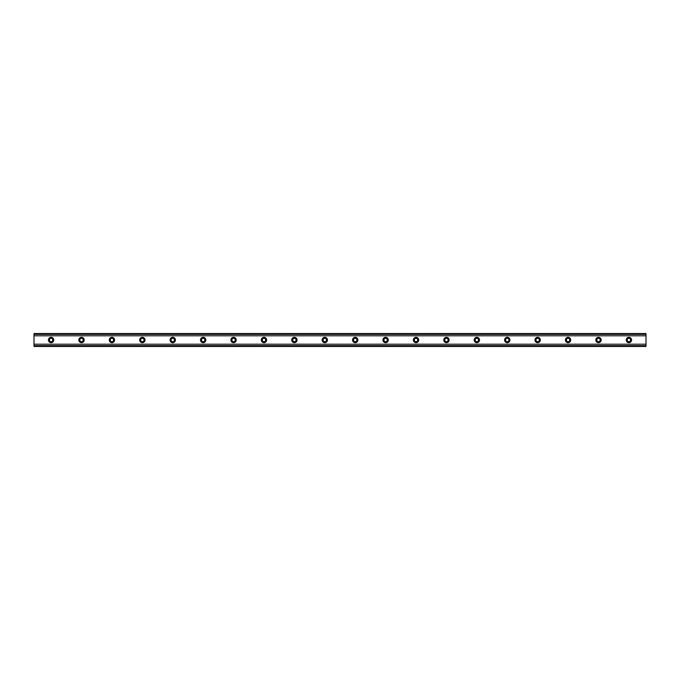 <?xml version="1.0" encoding="UTF-8"?>
<svg xmlns="http://www.w3.org/2000/svg" width="680" height="680" viewBox="0 0 680 680"><rect width="100%" height="100%" fill="white"/><g stroke="black" fill="none" stroke-linecap="round" stroke-linejoin="round"><path stroke-width="1.02" d="M51.102 341.708A1.708 1.708 0 0 1 49.393 340A1.708 1.708 0 0 1 51.102 338.291A1.708 1.708 0 0 1 52.819 340A1.708 1.708 0 0 1 51.102 341.708M628.898 341.708A1.708 1.708 0 0 1 627.181 340A1.708 1.708 0 0 1 628.898 338.291A1.708 1.708 0 0 1 630.606 340A1.708 1.708 0 0 1 628.898 341.708M598.485 341.708A1.708 1.708 0 0 1 596.777 340A1.708 1.708 0 0 1 598.485 338.291A1.708 1.708 0 0 1 600.193 340A1.708 1.708 0 0 1 598.485 341.708M568.072 341.708A1.708 1.708 0 0 1 566.363 340A1.708 1.708 0 0 1 568.072 338.291A1.708 1.708 0 0 1 569.789 340A1.708 1.708 0 0 1 568.072 341.708M537.667 341.708A1.708 1.708 0 0 1 535.95 340A1.708 1.708 0 0 1 537.667 338.291A1.708 1.708 0 0 1 539.376 340A1.708 1.708 0 0 1 537.667 341.708M507.254 341.708A1.708 1.708 0 0 1 505.546 340A1.708 1.708 0 0 1 507.254 338.291A1.708 1.708 0 0 1 508.963 340A1.708 1.708 0 0 1 507.254 341.708M476.841 341.708A1.708 1.708 0 0 1 475.133 340A1.708 1.708 0 0 1 476.841 338.291A1.708 1.708 0 0 1 478.558 340A1.708 1.708 0 0 1 476.841 341.708M446.437 341.708A1.708 1.708 0 0 1 444.72 340A1.708 1.708 0 0 1 446.437 338.291A1.708 1.708 0 0 1 448.146 340A1.708 1.708 0 0 1 446.437 341.708M416.024 341.708A1.708 1.708 0 0 1 414.315 340A1.708 1.708 0 0 1 416.024 338.291A1.708 1.708 0 0 1 417.732 340A1.708 1.708 0 0 1 416.024 341.708M385.611 341.708A1.708 1.708 0 0 1 383.902 340A1.708 1.708 0 0 1 385.611 338.291A1.708 1.708 0 0 1 387.328 340A1.708 1.708 0 0 1 385.611 341.708M355.207 341.708A1.708 1.708 0 0 1 353.498 340A1.708 1.708 0 0 1 355.207 338.291A1.708 1.708 0 0 1 356.915 340A1.708 1.708 0 0 1 355.207 341.708M324.793 341.708A1.708 1.708 0 0 1 323.085 340A1.708 1.708 0 0 1 324.793 338.291A1.708 1.708 0 0 1 326.502 340A1.708 1.708 0 0 1 324.793 341.708M294.389 341.708A1.708 1.708 0 0 1 292.672 340A1.708 1.708 0 0 1 294.389 338.291A1.708 1.708 0 0 1 296.098 340A1.708 1.708 0 0 1 294.389 341.708M263.976 341.708A1.708 1.708 0 0 1 262.267 340A1.708 1.708 0 0 1 263.976 338.291A1.708 1.708 0 0 1 265.685 340A1.708 1.708 0 0 1 263.976 341.708M233.563 341.708A1.708 1.708 0 0 1 231.854 340A1.708 1.708 0 0 1 233.563 338.291A1.708 1.708 0 0 1 235.28 340A1.708 1.708 0 0 1 233.563 341.708M203.158 341.708A1.708 1.708 0 0 1 201.441 340A1.708 1.708 0 0 1 203.158 338.291A1.708 1.708 0 0 1 204.867 340A1.708 1.708 0 0 1 203.158 341.708M172.745 341.708A1.708 1.708 0 0 1 171.037 340A1.708 1.708 0 0 1 172.745 338.291A1.708 1.708 0 0 1 174.454 340A1.708 1.708 0 0 1 172.745 341.708M142.332 341.708A1.708 1.708 0 0 1 140.624 340A1.708 1.708 0 0 1 142.332 338.291A1.708 1.708 0 0 1 144.049 340A1.708 1.708 0 0 1 142.332 341.708M111.928 341.708A1.708 1.708 0 0 1 110.211 340A1.708 1.708 0 0 1 111.928 338.291A1.708 1.708 0 0 1 113.636 340A1.708 1.708 0 0 1 111.928 341.708M81.515 341.708A1.708 1.708 0 0 1 79.806 340A1.708 1.708 0 0 1 81.515 338.291A1.708 1.708 0 0 1 83.224 340A1.708 1.708 0 0 1 81.515 341.708M51.102 337.339A2.66 2.66 0 0 0 48.441 340A2.66 2.66 0 0 0 51.102 342.661A2.66 2.66 0 0 0 53.762 340A2.66 2.66 0 0 0 51.102 337.339M628.898 337.339A2.66 2.66 0 0 0 626.237 340A2.66 2.66 0 0 0 628.898 342.661A2.66 2.66 0 0 0 631.558 340A2.66 2.66 0 0 0 628.898 337.339M598.485 337.339A2.66 2.66 0 0 0 595.825 340A2.66 2.66 0 0 0 598.485 342.661A2.66 2.66 0 0 0 601.145 340A2.66 2.66 0 0 0 598.485 337.339M568.072 337.339A2.66 2.66 0 0 0 565.412 340A2.66 2.66 0 0 0 568.072 342.661A2.66 2.66 0 0 0 570.733 340A2.66 2.66 0 0 0 568.072 337.339M537.667 337.339A2.66 2.66 0 0 0 535.007 340A2.66 2.66 0 0 0 537.667 342.661A2.66 2.66 0 0 0 540.328 340A2.66 2.66 0 0 0 537.667 337.339M507.254 337.339A2.66 2.66 0 0 0 504.594 340A2.66 2.66 0 0 0 507.254 342.661A2.66 2.66 0 0 0 509.915 340A2.66 2.66 0 0 0 507.254 337.339M476.841 337.339A2.66 2.66 0 0 0 474.181 340A2.66 2.66 0 0 0 476.841 342.661A2.66 2.66 0 0 0 479.502 340A2.66 2.66 0 0 0 476.841 337.339M446.437 337.339A2.66 2.66 0 0 0 443.776 340A2.66 2.66 0 0 0 446.437 342.661A2.66 2.66 0 0 0 449.098 340A2.66 2.66 0 0 0 446.437 337.339M416.024 337.339A2.66 2.66 0 0 0 413.363 340A2.66 2.66 0 0 0 416.024 342.661A2.66 2.66 0 0 0 418.684 340A2.66 2.66 0 0 0 416.024 337.339M385.611 337.339A2.66 2.66 0 0 0 382.95 340A2.66 2.66 0 0 0 385.611 342.661A2.66 2.66 0 0 0 388.28 340A2.66 2.66 0 0 0 385.611 337.339M355.207 337.339A2.66 2.66 0 0 0 352.546 340A2.66 2.66 0 0 0 355.207 342.661A2.66 2.66 0 0 0 357.867 340A2.66 2.66 0 0 0 355.207 337.339M324.793 337.339A2.66 2.66 0 0 0 322.133 340A2.66 2.66 0 0 0 324.793 342.661A2.66 2.66 0 0 0 327.454 340A2.66 2.66 0 0 0 324.793 337.339M294.389 337.339A2.66 2.66 0 0 0 291.72 340A2.66 2.66 0 0 0 294.389 342.661A2.66 2.66 0 0 0 297.05 340A2.66 2.66 0 0 0 294.389 337.339M263.976 337.339A2.66 2.66 0 0 0 261.315 340A2.66 2.66 0 0 0 263.976 342.661A2.66 2.66 0 0 0 266.637 340A2.66 2.66 0 0 0 263.976 337.339M233.563 337.339A2.66 2.66 0 0 0 230.902 340A2.66 2.66 0 0 0 233.563 342.661A2.66 2.66 0 0 0 236.224 340A2.66 2.66 0 0 0 233.563 337.339M203.158 337.339A2.66 2.66 0 0 0 200.498 340A2.66 2.66 0 0 0 203.158 342.661A2.66 2.66 0 0 0 205.819 340A2.66 2.66 0 0 0 203.158 337.339M172.745 337.339A2.66 2.66 0 0 0 170.085 340A2.66 2.66 0 0 0 172.745 342.661A2.66 2.66 0 0 0 175.406 340A2.66 2.66 0 0 0 172.745 337.339M142.332 337.339A2.66 2.66 0 0 0 139.672 340A2.66 2.66 0 0 0 142.332 342.661A2.66 2.66 0 0 0 144.993 340A2.66 2.66 0 0 0 142.332 337.339M111.928 337.339A2.66 2.66 0 0 0 109.268 340A2.66 2.66 0 0 0 111.928 342.661A2.66 2.66 0 0 0 114.588 340A2.66 2.66 0 0 0 111.928 337.339M81.515 337.339A2.66 2.66 0 0 0 78.855 340A2.66 2.66 0 0 0 81.515 342.661A2.66 2.66 0 0 0 84.175 340A2.66 2.66 0 0 0 81.515 337.339M34 346.01L34 344.207L646 344.207L646 346.46L34 346.46L34 346.01L646 346.01M34 333.99L646 333.99L646 333.54L34 333.54L34 344.207M646 333.99L646 344.207M646 345.686L34 345.686M34 335.793L646 335.793M34 334.313L646 334.313"/></g></svg>
